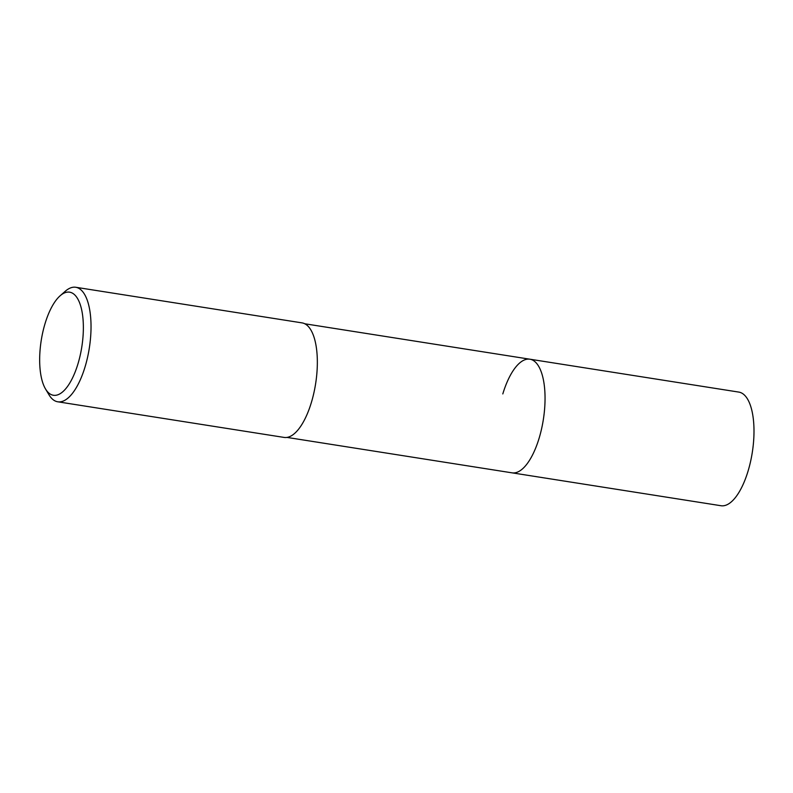 <?xml version="1.0" encoding="UTF-8"?>
<svg xmlns="http://www.w3.org/2000/svg" width="793" height="793" viewBox="0 0 793 793"><rect width="100%" height="100%" fill="white"/><g stroke="black" fill="none" stroke-linecap="round" stroke-linejoin="round"><path stroke-width="1.19" d="M286.957 437.409L720.976 505.726A57.512 22.66 -81.1 0 0 748.086 471.022A57.512 22.66 -81.1 0 0 738.868 392.099L529.922 359.209A57.512 22.66 98.9 0 1 539.141 438.132A57.512 22.66 98.9 0 1 512.03 472.836A57.512 22.66 -81.1 0 0 539.141 438.132A57.512 22.66 -81.1 0 0 529.922 359.209A57.512 22.66 98.9 0 0 502.812 393.923M57.76 401.793L284.072 437.419A57.968 22.838 -81.1 0 0 311.391 402.428A57.968 22.838 -81.1 0 0 302.103 322.89L75.791 287.274A57.968 22.838 98.9 0 1 85.079 366.812A57.968 22.838 98.9 0 1 57.76 401.793A57.968 22.838 98.9 0 1 48.958 394.745L45.479 388.897A52.169 20.549 98.9 0 1 45.032 323.653A52.169 20.549 98.9 0 1 60.139 295.769A52.169 20.549 98.9 0 1 81.114 307.515A52.169 20.549 98.9 0 1 77.992 363.749A52.169 20.549 98.9 0 1 45.479 388.897M60.139 295.769L65.244 291.279A57.968 22.838 98.9 0 1 75.791 287.274M304.839 323.782L529.922 359.209"/></g></svg>
